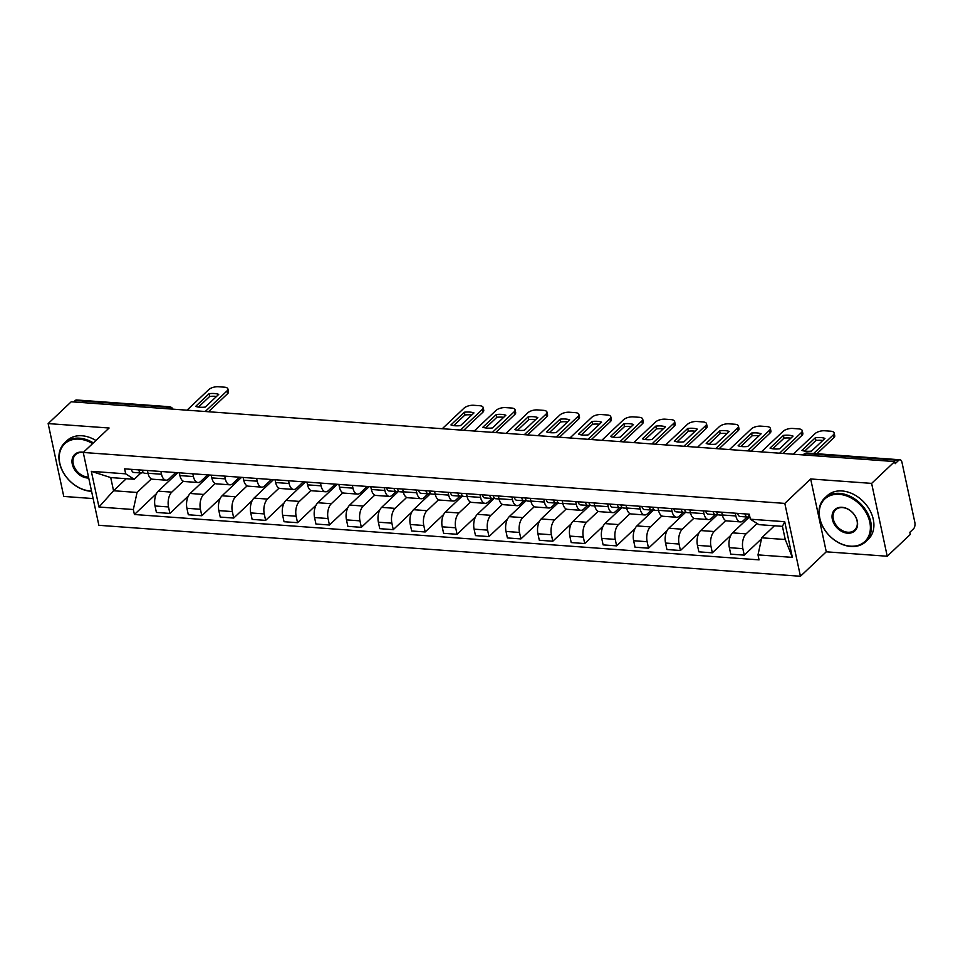 <?xml version="1.0" encoding="UTF-8"?>
<svg xmlns="http://www.w3.org/2000/svg" width="963" height="963" viewBox="0 0 963 963"><rect width="100%" height="100%" fill="white"/><g stroke="black" fill="none" stroke-linecap="round" stroke-linejoin="round"><path stroke-width="1.44" d="M887.236 556.241L871.623 483.39L894.687 461.566L71.214 401.776L48.15 423.588L109.108 428.017L83.251 452.466L98.864 525.304L800.434 576.259L826.278 551.811L887.236 556.241L910.3 534.417L909.854 532.298L913.442 528.904A4.791 2.468 94.2 0 0 914.85 522.452L901.97 462.348A4.791 2.468 94.2 0 0 899.996 459.772A4.791 2.468 94.2 0 0 898.732 460.302L806.079 453.573A4.791 3.575 -133.4 0 0 803.696 454.331L803.082 454.921M48.15 423.588L63.763 496.439L93.134 498.569M871.623 483.39L810.665 478.96L784.821 503.408L83.251 452.466A13.891 10.352 -133.4 0 0 82.469 452.405A13.891 10.352 -133.4 0 0 75.571 454.632A13.891 10.352 -133.4 0 0 74.825 468.042A13.891 10.352 -133.4 0 0 87.753 477.046A13.891 10.352 -133.4 0 0 88.524 477.07M894.687 461.566L895.145 463.697L898.732 460.302M73.73 401.956L75.27 400.5A4.791 2.468 -85.8 0 1 76.522 399.97L169.175 406.699A4.791 2.468 94.2 0 0 167.923 407.229L75.27 400.5M177.77 472.713L158.257 491.154A11.014 5.694 94.2 0 0 155.019 505.972L156.415 512.448L169.909 513.423L168.525 506.947A11.014 5.694 -85.8 0 1 171.763 492.141L183.319 481.211M161.507 474.241L148.013 473.266A11.014 5.694 94.2 0 0 152.539 479.213L166.045 480.188A11.014 5.694 -85.8 0 1 161.507 474.241L160.917 471.485M148.013 473.266L147.423 470.498M188.375 495.957L169.909 513.423M175.711 472.556L168.934 478.972A11.014 5.694 -85.8 0 1 166.045 480.188M209.681 475.024L190.168 493.477A11.014 5.694 94.2 0 0 186.93 508.283L188.315 514.76L201.821 515.747L200.424 509.271A11.014 5.694 -85.8 0 1 203.662 494.452L215.218 483.522M179.323 472.821L179.912 475.578A11.014 5.694 94.2 0 0 184.451 481.524L197.957 482.499A11.014 5.694 -85.8 0 1 193.419 476.565L192.829 473.796M220.286 498.28L201.821 515.747M207.623 474.879L200.846 481.283A11.014 5.694 -85.8 0 1 197.957 482.499M241.581 477.335L222.08 495.789A11.014 5.694 94.2 0 0 218.842 510.607L220.226 517.083L233.72 518.058L232.336 511.582A11.014 5.694 -85.8 0 1 235.574 496.776L247.13 485.846M211.234 475.132L211.824 477.901A11.014 5.694 94.2 0 0 216.362 483.835L229.856 484.822A11.014 5.694 -85.8 0 1 225.33 478.876L224.728 476.119M252.198 500.591L233.72 518.058M239.534 477.191L232.757 483.607A11.014 5.694 -85.8 0 1 229.856 484.822M273.492 479.658L253.979 498.112A11.014 5.694 94.2 0 0 250.741 512.918L252.137 519.394L265.632 520.381L264.247 513.905A11.014 5.694 -85.8 0 1 267.485 499.087L279.041 488.157M243.145 477.455L243.735 480.212A11.014 5.694 94.2 0 0 248.273 486.159L261.767 487.134A11.014 5.694 -85.8 0 1 257.229 481.199L256.639 478.43M284.109 502.915L265.632 520.381M271.446 479.514L264.656 485.918A11.014 5.694 -85.8 0 1 261.767 487.134M305.403 481.969L285.891 500.423A11.014 5.694 94.2 0 0 282.653 515.241L284.037 521.717L297.543 522.692L296.147 516.216A11.014 5.694 -85.8 0 1 299.385 501.41L310.941 490.48M275.045 479.767L275.647 482.535A11.014 5.694 94.2 0 0 280.173 488.47L293.679 489.457A11.014 5.694 -85.8 0 1 289.141 483.51L288.551 480.754M316.008 505.226L297.543 522.692M303.345 481.825L296.568 488.241A11.014 5.694 -85.8 0 1 293.679 489.457M337.303 484.293L317.802 502.746A11.014 5.694 94.2 0 0 314.564 517.552L315.948 524.028L329.454 525.016L328.058 518.539A11.014 5.694 -85.8 0 1 331.296 503.721L342.852 492.791M306.956 482.09L307.546 484.846A11.014 5.694 94.2 0 0 312.084 490.793L325.578 491.768A11.014 5.694 -85.8 0 1 321.052 485.834L320.462 483.065M347.92 507.549L329.454 525.016M335.256 484.148L328.479 490.552A11.014 5.694 -85.8 0 1 325.578 491.768M369.214 486.604L349.701 505.057A11.014 5.694 94.2 0 0 346.463 519.876L347.86 526.352L361.354 527.327L359.969 520.851A11.014 5.694 -85.8 0 1 363.207 506.044L374.763 495.114M338.868 484.401L339.458 487.17A11.014 5.694 94.2 0 0 343.996 493.104L357.49 494.091A11.014 5.694 -85.8 0 1 352.952 488.145L352.362 485.388M379.831 509.86L361.354 527.327M367.168 486.459L360.379 492.875A11.014 5.694 -85.8 0 1 357.49 494.091M398.73 491.19L381.613 507.381A11.014 5.694 94.2 0 0 378.375 522.187L379.759 528.663L393.265 529.65L391.881 523.174A11.014 5.694 -85.8 0 1 395.119 508.356L406.675 497.426M370.767 486.724L371.369 489.481A11.014 5.694 94.2 0 0 375.895 495.427L389.401 496.402A11.014 5.694 -85.8 0 1 384.863 490.468L384.273 487.699M411.731 512.184L393.265 529.65M396.19 491.503L392.29 495.187A11.014 5.694 -85.8 0 1 389.401 496.402M430.63 493.513L413.524 509.692A11.014 5.694 94.2 0 0 410.286 524.51L411.67 530.986L425.177 531.961L423.78 525.485A11.014 5.694 -85.8 0 1 427.018 510.679L438.574 499.749M402.678 489.035L403.268 491.804A11.014 5.694 94.2 0 0 407.806 497.739L421.3 498.726A11.014 5.694 -85.8 0 1 416.774 492.779L416.185 490.023M443.642 514.495L425.177 531.961M428.09 493.826L424.202 497.51A11.014 5.694 -85.8 0 1 421.3 498.726M462.541 495.825L445.436 512.015A11.014 5.694 94.2 0 0 442.198 526.821L443.582 533.297L457.076 534.284L455.692 527.808A11.014 5.694 -85.8 0 1 458.93 512.99L470.486 502.06M434.59 491.359L435.18 494.115A11.014 5.694 94.2 0 0 439.718 500.062L453.212 501.037A11.014 5.694 -85.8 0 1 448.674 495.102L448.084 492.334M475.553 516.818L457.076 534.284M460.001 496.138L456.101 499.821A11.014 5.694 -85.8 0 1 453.212 501.037M494.452 498.148L477.335 514.326A11.014 5.694 94.2 0 0 474.097 529.144L475.493 535.621L488.987 536.596L487.603 530.119A11.014 5.694 -85.8 0 1 490.841 515.313L502.397 504.383M466.501 493.67L467.091 496.439A11.014 5.694 94.2 0 0 471.617 502.373L485.123 503.36A11.014 5.694 -85.8 0 1 480.585 497.414L479.995 494.657M507.453 519.129L488.987 536.596M491.912 498.461L488.012 502.144A11.014 5.694 -85.8 0 1 485.123 503.36M526.364 500.459L509.246 516.649A11.014 5.694 94.2 0 0 506.008 531.456L507.393 537.932L520.899 538.919L519.502 532.443A11.014 5.694 -85.8 0 1 522.74 517.625L534.296 506.694M498.401 495.993L498.99 498.75A11.014 5.694 94.2 0 0 503.529 504.696L517.035 505.671A11.014 5.694 -85.8 0 1 512.497 499.737L511.907 496.968M539.364 521.452L520.899 538.919M523.812 500.772L519.924 504.456A11.014 5.694 -85.8 0 1 517.035 505.671M558.263 502.782L541.158 518.961A11.014 5.694 94.2 0 0 537.92 533.779L539.304 540.255L552.798 541.23L551.414 534.754A11.014 5.694 -85.8 0 1 554.652 519.948L566.208 509.018M530.312 498.304L530.902 501.073A11.014 5.694 94.2 0 0 535.44 507.007L548.934 507.995A11.014 5.694 -85.8 0 1 544.408 502.048L543.806 499.291M571.276 523.764L552.798 541.23M555.723 503.095L551.835 506.779A11.014 5.694 -85.8 0 1 548.934 507.995M590.175 505.094L573.057 521.284A11.014 5.694 94.2 0 0 569.819 536.09L571.215 542.566L584.71 543.553L583.325 537.077A11.014 5.694 -85.8 0 1 586.563 522.259L598.119 511.329M562.223 500.628L562.813 503.384A11.014 5.694 94.2 0 0 567.351 509.331L580.845 510.306A11.014 5.694 -85.8 0 1 576.307 504.371L575.718 501.603M603.187 526.087L584.71 543.553M587.635 505.406L583.734 509.09A11.014 5.694 -85.8 0 1 580.845 510.306M622.086 507.417L604.969 523.595A11.014 5.694 94.2 0 0 601.731 538.413L603.115 544.889L616.621 545.865L615.237 539.388A11.014 5.694 -85.8 0 1 618.475 524.582L630.019 513.652M594.123 502.939L594.725 505.707A11.014 5.694 94.2 0 0 599.251 511.642L612.757 512.629A11.014 5.694 -85.8 0 1 608.219 506.682L607.629 503.926M635.086 528.398L616.621 545.865M619.546 507.73L615.646 511.413A11.014 5.694 -85.8 0 1 612.757 512.629M653.985 509.728L636.88 525.918A11.014 5.694 94.2 0 0 633.642 540.725L635.026 547.201L648.532 548.188L647.136 541.712A11.014 5.694 -85.8 0 1 650.374 526.893L661.93 515.963M626.034 505.262L626.624 508.019A11.014 5.694 94.2 0 0 631.162 513.965L644.656 514.94A11.014 5.694 -85.8 0 1 640.13 509.006L639.54 506.237M666.998 530.721L648.532 548.188M651.445 510.041L647.557 513.724A11.014 5.694 -85.8 0 1 644.656 514.94M685.897 512.051L668.779 528.23A11.014 5.694 94.2 0 0 665.541 543.048L666.938 549.524L680.432 550.499L679.047 544.023A11.014 5.694 -85.8 0 1 682.285 529.217L693.841 518.287M657.946 507.573L658.536 510.342A11.014 5.694 94.2 0 0 663.074 516.276L676.568 517.263A11.014 5.694 -85.8 0 1 672.03 511.317L671.44 508.56M698.909 533.033L680.432 550.499M683.357 512.364L679.457 516.048A11.014 5.694 -85.8 0 1 676.568 517.263M717.808 514.362L700.691 530.553A11.014 5.694 94.2 0 0 697.453 545.359L698.849 551.835L712.343 552.822L710.959 546.346A11.014 5.694 -85.8 0 1 714.197 531.528L725.753 520.598M689.857 509.896L690.447 512.653A11.014 5.694 94.2 0 0 694.973 518.6L708.479 519.575A11.014 5.694 -85.8 0 1 703.941 513.64L703.351 510.872M730.809 535.356L712.343 552.822M715.268 514.675L711.368 518.359A11.014 5.694 -85.8 0 1 708.479 519.575M749.72 516.686L732.602 532.864A11.014 5.694 94.2 0 0 729.364 547.682L730.748 554.158L744.255 555.133L742.858 548.657A11.014 5.694 -85.8 0 1 746.096 533.851L757.062 523.475M721.756 512.208L722.346 514.976A11.014 5.694 94.2 0 0 726.884 520.911L740.391 521.898A11.014 5.694 -85.8 0 1 735.852 515.951L735.263 513.195M761.504 538.823L744.255 555.133M747.168 516.999L743.28 520.682A11.014 5.694 -85.8 0 1 740.391 521.898M126.273 478.707L113.55 490.745L137.071 492.454L151.408 478.888M140.923 472.965L134.242 479.285L110.721 477.576L113.55 490.745L98.972 507.02L91.329 471.34L125.684 473.832L134.242 479.285M774.457 525.774L761.721 537.811L785.254 539.521L782.425 526.352L758.904 524.642L750.346 519.201L749.274 514.206L124.624 468.849L125.684 473.832M750.346 519.201L784.713 521.693L792.356 557.372L758.001 554.881L761.721 537.811M137.071 492.454L133.339 509.523L134.411 514.507L759.061 559.876L758.001 554.881M133.339 509.523L98.972 507.02M800.434 576.259L784.821 503.408M826.278 551.811L810.665 478.96M156.475 493.646L134.411 514.507M91.329 471.34L110.721 477.576M785.254 539.521L792.356 557.372M782.425 526.352L784.713 521.693M148.061 473.483L144.655 473.242A5.983 3.094 -85.8 0 1 142.223 470.125M198.45 407.072L209.693 396.455A14.963 6.296 167.9 0 1 216.519 396.455M205.239 411.502L227.015 390.906A7.186 3.021 -12.1 0 0 227.906 388.956L228.496 391.712A7.186 3.021 167.9 0 1 227.605 393.674L208.502 411.743M143.331 472.52L141.717 472.941A5.983 3.094 -85.8 0 1 141.176 472.989A5.983 3.094 -85.8 0 1 138.744 469.872M141.176 472.989L133.821 472.46A5.983 3.094 -85.8 0 1 131.377 469.342M209.091 393.686L195.67 406.386A14.963 6.296 167.9 0 0 205.288 407.084L218.709 394.385A14.963 6.296 167.9 0 0 209.091 393.686L209.693 396.455M227.906 388.956A7.186 3.021 -12.1 0 0 224.355 387.174L218.42 386.741A7.186 3.021 -12.1 0 0 208.815 389.582L187.027 410.178M92.592 443.618A29.215 21.788 -133.4 0 0 79.207 439.14A29.215 21.788 -133.4 0 0 59.814 463.239A29.215 21.788 -133.4 0 0 90.317 490.961A29.215 21.788 -133.4 0 0 91.521 491.022M91.581 491.323A29.937 22.318 46.6 0 1 90.799 491.274A29.937 22.318 46.6 0 1 62.932 471.882A29.937 22.318 46.6 0 1 64.545 442.98A29.937 22.318 46.6 0 1 79.423 438.177A29.937 22.318 46.6 0 1 93.363 442.908M88.74 478.033A14.614 10.894 46.6 0 1 87.537 478.009A14.614 10.894 46.6 0 1 72.285 464.154A14.614 10.894 46.6 0 1 81.987 452.104A14.614 10.894 46.6 0 1 83.432 452.285M64.545 442.98L67.097 440.56A29.937 22.318 46.6 0 1 81.975 435.77A29.937 22.318 46.6 0 1 95.915 440.488M850.377 546.165A29.215 21.788 -133.4 0 0 869.782 522.066A29.215 21.788 -133.4 0 0 839.267 494.344A29.215 21.788 -133.4 0 0 819.874 518.443A29.215 21.788 -133.4 0 0 850.377 546.165M839.483 493.369A29.937 22.318 46.6 0 1 867.35 512.761A29.937 22.318 46.6 0 1 865.737 541.675A29.937 22.318 46.6 0 1 850.871 546.466A29.937 22.318 46.6 0 1 822.992 527.074A29.937 22.318 46.6 0 1 824.605 498.172A29.937 22.318 46.6 0 1 839.483 493.369M847.609 533.201A14.614 10.894 46.6 0 1 832.345 519.346A14.614 10.894 46.6 0 1 842.047 507.296A14.614 10.894 46.6 0 1 857.299 521.152A14.614 10.894 46.6 0 1 847.609 533.201M842.529 507.597A13.891 10.352 -133.4 0 0 835.631 509.824A13.891 10.352 -133.4 0 0 834.885 523.246A13.891 10.352 -133.4 0 0 847.813 532.238A13.891 10.352 -133.4 0 0 854.723 530.011A13.891 10.352 -133.4 0 0 855.469 516.601A13.891 10.352 -133.4 0 0 842.529 507.597M824.605 498.172L827.157 495.764A29.937 22.318 46.6 0 1 842.035 490.961A29.937 22.318 46.6 0 1 869.902 510.354A29.937 22.318 46.6 0 1 868.289 539.256L865.737 541.675M403.316 492.021L399.922 491.78A5.983 3.094 -85.8 0 1 397.478 488.662M453.717 425.61L464.948 414.993A14.963 6.296 167.9 0 1 471.786 414.993M460.495 430.04L482.27 409.444A7.186 3.021 -12.1 0 0 483.161 407.493L483.751 410.25A7.186 3.021 167.9 0 1 482.872 412.212L463.757 430.28M398.598 491.058L396.985 491.479A5.983 3.094 -85.8 0 1 396.443 491.527A5.983 3.094 -85.8 0 1 393.999 488.41M396.443 491.527L389.076 490.986A5.983 3.094 -85.8 0 1 386.644 487.88M464.359 412.224L450.937 424.924A14.963 6.296 167.9 0 0 460.543 425.622L473.977 412.922A14.963 6.296 167.9 0 0 464.359 412.224L464.948 414.993M483.161 407.493A7.186 3.021 -12.1 0 0 479.622 405.712L473.688 405.279A7.186 3.021 -12.1 0 0 464.07 408.119L442.294 428.716M435.228 494.344L431.833 494.091A5.983 3.094 -85.8 0 1 429.39 490.974M485.617 427.933L496.86 417.304A14.963 6.296 167.9 0 1 503.685 417.316M492.406 432.363L514.182 411.767A7.186 3.021 -12.1 0 0 515.073 409.817L515.662 412.573A7.186 3.021 167.9 0 1 514.772 414.523L495.668 432.592M430.497 493.369L428.896 493.79A5.983 3.094 -85.8 0 1 428.354 493.838A5.983 3.094 -85.8 0 1 425.911 490.721M428.354 493.838L420.987 493.309A5.983 3.094 -85.8 0 1 418.544 490.191M496.27 414.547L482.836 427.247A14.963 6.296 167.9 0 0 492.454 427.945L505.876 415.246A14.963 6.296 167.9 0 0 496.27 414.547L496.86 417.304M515.073 409.817A7.186 3.021 -12.1 0 0 511.522 408.023L505.599 407.602A7.186 3.021 -12.1 0 0 495.981 410.443L474.205 431.039M467.139 496.655L463.733 496.414A5.983 3.094 -85.8 0 1 461.301 493.297M517.528 430.244L528.771 419.627A14.963 6.296 167.9 0 1 535.597 419.627M524.317 434.674L546.093 414.078A7.186 3.021 -12.1 0 0 546.984 412.128L547.574 414.884A7.186 3.021 167.9 0 1 546.683 416.835L527.58 434.915M462.409 495.692L460.796 496.114A5.983 3.094 -85.8 0 1 460.254 496.162A5.983 3.094 -85.8 0 1 457.822 493.044M460.254 496.162L452.899 495.62A5.983 3.094 -85.8 0 1 450.455 492.514M528.169 416.859L514.748 429.558A14.963 6.296 167.9 0 0 524.366 430.256L537.787 417.557A14.963 6.296 167.9 0 0 528.169 416.859L528.771 419.627M546.984 412.128A7.186 3.021 -12.1 0 0 543.433 410.346L537.498 409.913A7.186 3.021 -12.1 0 0 527.893 412.754L506.105 433.35M499.051 498.978L495.644 498.726A5.983 3.094 -85.8 0 1 493.2 495.608M549.44 432.568L560.671 421.938A14.963 6.296 167.9 0 1 567.508 421.95M556.217 436.997L578.005 416.401A7.186 3.021 -12.1 0 0 578.883 414.439L579.485 417.208A7.186 3.021 167.9 0 1 578.594 419.158L559.479 437.226M494.32 498.003L492.707 498.425A5.983 3.094 -85.8 0 1 492.165 498.473A5.983 3.094 -85.8 0 1 489.734 495.355M492.165 498.473L484.798 497.943A5.983 3.094 -85.8 0 1 482.367 494.826M560.081 419.182L546.659 431.881A14.963 6.296 167.9 0 0 556.265 432.58L569.699 419.88A14.963 6.296 167.9 0 0 560.081 419.182L560.671 421.938M578.883 414.439A7.186 3.021 -12.1 0 0 575.344 412.658L569.41 412.236A7.186 3.021 -12.1 0 0 559.792 415.077L538.016 435.673M530.95 501.29L527.555 501.049A5.983 3.094 -85.8 0 1 525.112 497.931M581.351 434.879L592.582 424.262A14.963 6.296 167.9 0 1 599.407 424.262M588.128 439.309L609.904 418.712A7.186 3.021 -12.1 0 0 610.795 416.762L611.385 419.519A7.186 3.021 167.9 0 1 610.494 421.469L591.39 439.549M526.231 500.327L524.618 500.748A5.983 3.094 -85.8 0 1 524.077 500.796A5.983 3.094 -85.8 0 1 521.633 497.678M524.077 500.796L516.71 500.254A5.983 3.094 -85.8 0 1 514.278 497.149M591.992 421.493L578.558 434.193A14.963 6.296 167.9 0 0 588.176 434.891L601.598 422.191A14.963 6.296 167.9 0 0 591.992 421.493L592.582 424.262M610.795 416.762A7.186 3.021 -12.1 0 0 607.244 414.981L601.321 414.547A7.186 3.021 -12.1 0 0 591.703 417.388L569.927 437.984M562.861 503.613L559.455 503.36A5.983 3.094 -85.8 0 1 557.023 500.242M613.25 437.202L624.493 426.573A14.963 6.296 167.9 0 1 631.319 426.585M620.04 441.632L641.815 421.036A7.186 3.021 -12.1 0 0 642.706 419.074L643.296 421.842A7.186 3.021 167.9 0 1 642.405 423.792L623.302 441.861M558.131 502.638L556.518 503.059A5.983 3.094 -85.8 0 1 555.988 503.107A5.983 3.094 -85.8 0 1 553.544 499.99M555.988 503.107L548.621 502.578A5.983 3.094 -85.8 0 1 546.177 499.46M623.904 423.816L610.47 436.516A14.963 6.296 167.9 0 0 620.088 437.214L633.51 424.514A14.963 6.296 167.9 0 0 623.904 423.816L624.493 426.573M642.706 419.074A7.186 3.021 -12.1 0 0 639.155 417.292L633.221 416.871A7.186 3.021 -12.1 0 0 623.615 419.712L601.839 440.308M594.773 505.924L591.366 505.683A5.983 3.094 -85.8 0 1 588.935 502.566M645.162 439.513L656.393 428.896A14.963 6.296 167.9 0 1 663.23 428.896M651.939 443.943L673.727 423.347A7.186 3.021 -12.1 0 0 674.618 421.397L675.207 424.153A7.186 3.021 167.9 0 1 674.317 426.103L655.201 444.184M590.042 504.961L588.429 505.382A5.983 3.094 -85.8 0 1 587.887 505.431A5.983 3.094 -85.8 0 1 585.456 502.313M587.887 505.431L580.533 504.889A5.983 3.094 -85.8 0 1 578.089 501.783M655.803 426.128L642.381 438.827A14.963 6.296 167.9 0 0 651.987 439.525L665.421 426.826A14.963 6.296 167.9 0 0 655.803 426.128L656.393 428.896M674.618 421.397A7.186 3.021 -12.1 0 0 671.067 419.615L665.132 419.182A7.186 3.021 -12.1 0 0 655.514 422.023L633.738 442.619M626.672 508.247L623.278 507.995A5.983 3.094 -85.8 0 1 620.834 504.877M677.073 441.836L688.304 431.207A14.963 6.296 167.9 0 1 695.142 431.219M683.85 446.266L705.626 425.67A7.186 3.021 -12.1 0 0 706.517 423.708L707.107 426.477A7.186 3.021 167.9 0 1 706.228 428.427L687.113 446.495M621.954 507.272L620.341 507.694A5.983 3.094 -85.8 0 1 619.799 507.742A5.983 3.094 -85.8 0 1 617.355 504.624M619.799 507.742L612.432 507.212A5.983 3.094 -85.8 0 1 610 504.094M687.714 428.451L674.293 441.15A14.963 6.296 167.9 0 0 683.899 441.848L697.332 429.149A14.963 6.296 167.9 0 0 687.714 428.451L688.304 431.207M706.517 423.708A7.186 3.021 -12.1 0 0 702.978 421.926L697.043 421.505A7.186 3.021 -12.1 0 0 687.426 424.346L665.65 444.942M658.584 510.559L655.189 510.318A5.983 3.094 -85.8 0 1 652.745 507.2M708.973 444.148L720.216 433.531A14.963 6.296 167.9 0 1 727.041 433.531M715.762 448.577L737.538 427.981A7.186 3.021 -12.1 0 0 738.428 426.031L739.018 428.788A7.186 3.021 167.9 0 1 738.127 430.738L719.024 448.818M653.853 509.596L652.24 510.017A5.983 3.094 -85.8 0 1 651.71 510.065A5.983 3.094 -85.8 0 1 649.267 506.947M651.71 510.065L644.343 509.523A5.983 3.094 -85.8 0 1 641.9 506.418M719.626 430.762L706.192 443.462A14.963 6.296 167.9 0 0 715.81 444.16L729.232 431.46A14.963 6.296 167.9 0 0 719.626 430.762L720.216 433.531M738.428 426.031A7.186 3.021 -12.1 0 0 734.877 424.25L728.955 423.816A7.186 3.021 -12.1 0 0 719.337 426.657L697.561 447.253M690.495 512.882L687.088 512.629A5.983 3.094 -85.8 0 1 684.657 509.511M740.884 446.471L752.127 435.842A14.963 6.296 167.9 0 1 758.952 435.854M747.673 450.901L769.449 430.305A7.186 3.021 -12.1 0 0 770.34 428.342L770.93 431.111A7.186 3.021 167.9 0 1 770.039 433.061L750.935 451.129M685.764 511.907L684.151 512.328A5.983 3.094 -85.8 0 1 683.61 512.376A5.983 3.094 -85.8 0 1 681.178 509.258M683.61 512.376L676.255 511.847A5.983 3.094 -85.8 0 1 673.811 508.729M751.525 433.085L738.103 445.785A14.963 6.296 167.9 0 0 747.721 446.471L761.143 433.783A14.963 6.296 167.9 0 0 751.525 433.085L752.127 435.842M770.34 428.342A7.186 3.021 -12.1 0 0 766.789 426.561L760.854 426.14A7.186 3.021 -12.1 0 0 751.248 428.98L729.46 449.577M722.406 515.193L719 514.952A5.983 3.094 -85.8 0 1 716.556 511.835M772.795 448.782L784.026 438.153A14.963 6.296 167.9 0 1 790.864 438.165M779.573 453.212L801.36 432.616A7.186 3.021 -12.1 0 0 802.239 430.666L802.841 433.422A7.186 3.021 167.9 0 1 801.95 435.372L782.835 453.453M717.676 514.23L716.063 514.651A5.983 3.094 -85.8 0 1 715.521 514.699A5.983 3.094 -85.8 0 1 713.077 511.582M715.521 514.699L708.154 514.158A5.983 3.094 -85.8 0 1 705.723 511.04M783.437 435.396L770.015 448.096A14.963 6.296 167.9 0 0 779.621 448.794L793.055 436.095A14.963 6.296 167.9 0 0 783.437 435.396L784.026 438.153M802.239 430.666A7.186 3.021 -12.1 0 0 798.7 428.884L792.766 428.451A7.186 3.021 -12.1 0 0 783.148 431.292L761.372 451.888M749.828 516.794A5.983 3.094 -85.8 0 1 748.468 514.146M804.695 451.105L815.938 440.476A14.963 6.296 167.9 0 1 822.763 440.488M813.639 453.501L833.26 434.939A7.186 3.021 -12.1 0 0 834.151 432.977L834.74 435.745A7.186 3.021 167.9 0 1 833.85 437.696L816.901 453.729M749.587 516.541L747.974 516.962A5.983 3.094 -85.8 0 1 747.432 517.011A5.983 3.094 -85.8 0 1 744.989 513.893M747.432 517.011L740.066 516.481A5.983 3.094 -85.8 0 1 737.622 513.363M815.348 437.72L801.914 450.407A14.963 6.296 167.9 0 0 811.532 451.105L824.954 438.418A14.963 6.296 167.9 0 0 815.348 437.72L815.938 440.476M834.151 432.977A7.186 3.021 -12.1 0 0 830.6 431.195L824.677 430.774A7.186 3.021 -12.1 0 0 815.059 433.615L793.283 454.211M746.096 533.851L732.602 532.864M714.197 531.528L700.691 530.553M682.285 529.217L668.779 528.23M650.374 526.893L636.88 525.918M618.475 524.582L604.969 523.595M586.563 522.259L573.057 521.284M554.652 519.948L541.158 518.961M522.74 517.625L509.246 516.649M490.841 515.313L477.335 514.326M458.93 512.99L445.436 512.015M427.018 510.679L413.524 509.692M395.119 508.356L381.613 507.381M363.207 506.044L349.701 505.057M331.296 503.721L317.802 502.746M299.385 501.41L285.891 500.423M267.485 499.087L253.979 498.112M235.574 496.776L222.08 495.789M203.662 494.452L190.168 493.477M171.763 492.141L158.257 491.154M703.941 513.64L690.447 512.653M672.03 511.317L658.536 510.342M640.13 509.006L626.624 508.019M608.219 506.682L594.725 505.707M576.307 504.371L562.813 503.384M544.408 502.048L530.902 501.073M512.497 499.737L498.99 498.75M480.585 497.414L467.091 496.439M448.674 495.102L435.18 494.115M416.774 492.779L403.268 491.804M384.863 490.468L371.369 489.481M352.952 488.145L339.458 487.17M321.052 485.834L307.546 484.846M289.141 483.51L275.647 482.535M257.229 481.199L243.735 480.212M225.33 478.876L211.824 477.901M193.419 476.565L179.912 475.578M735.852 515.951L722.346 514.976M710.959 546.346L697.453 545.359M679.047 544.023L665.541 543.048M647.136 541.712L633.642 540.725M615.237 539.388L601.731 538.413M583.325 537.077L569.819 536.09M551.414 534.754L537.92 533.779M519.502 532.443L506.008 531.456M487.603 530.119L474.097 529.144M455.692 527.808L442.198 526.821M423.78 525.485L410.286 524.51M391.881 523.174L378.375 522.187M359.969 520.851L346.463 519.876M328.058 518.539L314.564 517.552M296.147 516.216L282.653 515.241M264.247 513.905L250.741 512.918M232.336 511.582L218.842 510.607M200.424 509.271L186.93 508.283M168.525 506.947L155.019 505.972M742.858 548.657L729.364 547.682M171.462 409.046A4.791 3.575 -133.4 0 0 167.923 407.229L166.382 408.685M804.538 455.03L806.079 453.573A4.791 2.468 94.2 0 1 807.343 453.043A4.791 4.791 0 0 0 803.696 454.331M227.015 390.906L227.605 393.674M482.27 409.444L482.872 412.212M514.182 411.767L514.772 414.523M546.093 414.078L546.683 416.835M578.005 416.401L578.594 419.158M609.904 418.712L610.494 421.469M641.815 421.036L642.405 423.792M673.727 423.347L674.317 426.103M705.626 425.67L706.228 428.427M737.538 427.981L738.127 430.738M769.449 430.305L770.039 433.061M801.36 432.616L801.95 435.372M833.26 434.939L833.85 437.696M807.343 453.043L899.996 459.772M173.027 409.167A4.791 4.791 0 0 0 169.175 406.699"/></g></svg>
